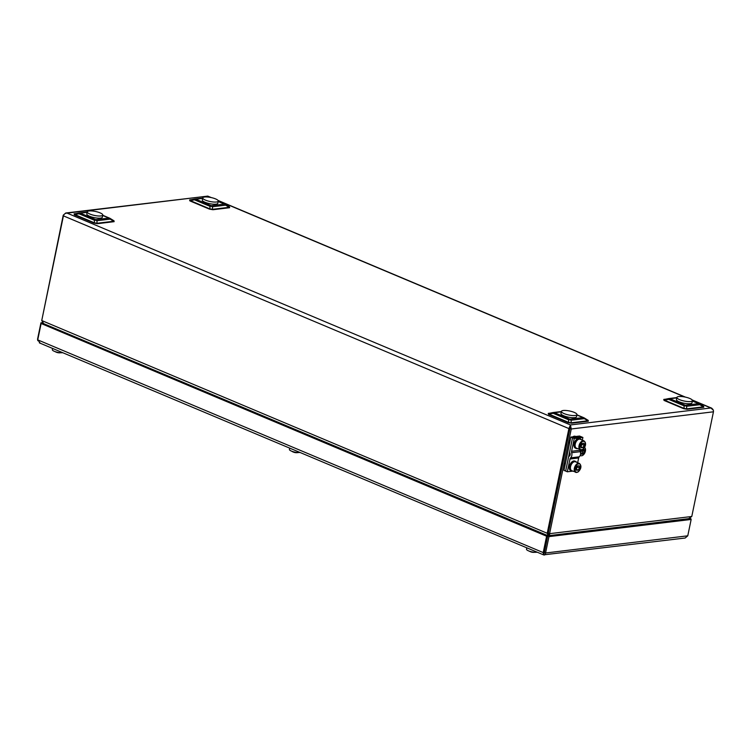 <?xml version="1.0" encoding="UTF-8"?>
<svg xmlns="http://www.w3.org/2000/svg" width="751" height="751" viewBox="0 0 751 751"><rect width="100%" height="100%" fill="white"/><g stroke="black" fill="none" stroke-linecap="round" stroke-linejoin="round"><path stroke-width="1.13" d="M548.728 533.867L548.07 535.754L689.315 518.575M548.774 533.98L548.474 535.416C549.31 535.914 549.685 535.332 549.582 533.67L571.258 428.981L570.441 424.944L570.187 426.146M43.633 323.484L41.737 320.555L63.422 215.866C63.985 214.101 65.196 213.181 67.074 213.115L65.722 213.012L63.234 215.199L41.746 320.546L547.216 533.266L548.07 535.754L42.929 323.362M569.981 428.445L548.296 533.135L547.216 533.266L568.892 428.577L569.981 428.445L570.103 426.549L548.305 533.135L549.582 533.67L691.774 516.491L688.46 518.772M713.29 410.121L710.84 407.981C712.746 408.694 713.61 409.971 713.45 411.801L691.774 516.491M65.722 213.012L207.464 196.152L67.074 213.115L570.441 424.944L568.892 428.577L63.422 215.866M210.477 197.419L207.727 196.086L211.294 197.588M548.812 533.811L548.305 533.135L548.718 533.839M548.296 533.135L548.127 534.036M699.622 403.972A3.689 0.798 121.7 0 1 699.754 404A3.689 0.798 121.7 0 1 699.819 404.695L686.639 406.291A3.689 2.91 -179.8 0 0 684.095 405.85L668.634 399.344L668.437 398.612L664.325 399.476L664.532 400.189A1.418 0.835 -67.2 0 1 664.044 400.424L663.762 399.429L665.508 399.213M676.792 397.899L669.901 398.734A3.689 2.169 -67.2 0 0 668.634 399.344L664.532 400.189L664.325 399.476L664.532 400.189L684.086 408.422L686.63 408.863L703.302 406.845L703.105 406.122L703.302 406.845L699.819 404.695A3.689 2.835 -96.9 0 0 698.543 403.644L692.366 401.043M588.221 420.391L584.259 417.95A3.689 3.689 0 0 0 583.752 417.687A3.689 2.169 112.8 0 1 584.128 417.922A3.689 0.798 121.7 0 1 584.259 417.95A3.689 0.798 121.7 0 1 584.325 418.645L571.145 420.241A3.689 2.91 -179.8 0 0 568.601 419.8L553.14 413.294L552.943 412.562L548.831 413.425L549.037 414.148A1.418 0.835 -67.2 0 1 548.549 414.383L548.268 413.379L550.014 413.172M561.297 411.858L554.407 412.684A3.689 2.169 112.8 0 0 553.14 413.294L549.037 414.148L548.831 413.425L549.037 414.148L568.591 422.372L571.145 422.813L587.817 420.795L587.611 420.081L587.817 420.795L584.325 418.645A3.689 2.835 -96.9 0 0 583.048 417.603L576.871 415.003M102.756 215.274L109.599 218.156A3.689 2.169 112.8 0 1 109.965 218.391A3.689 0.798 121.7 0 1 110.106 218.419A3.689 0.798 121.7 0 1 110.172 219.114L96.992 220.71A3.689 2.91 -179.8 0 0 94.438 220.268L78.986 213.763L78.78 213.031L74.668 213.894L74.875 214.608A1.418 0.835 -67.2 0 1 74.387 214.842L74.105 213.847L75.86 213.641M113.504 220.522L114.143 221.667A1.418 1.089 83.1 0 1 113.654 221.263L113.448 220.541L113.654 221.263L110.172 219.114A3.689 2.835 -96.9 0 0 108.895 218.072L102.709 215.471M87.144 212.317L80.254 213.153A3.689 2.169 112.8 0 0 78.986 213.763L74.875 214.608L74.668 213.894L74.875 214.608L94.429 222.84L96.982 223.282L113.654 221.263M225.46 204.441A3.689 0.798 121.7 0 1 225.6 204.469A3.689 0.798 121.7 0 1 225.666 205.164L212.486 206.75A3.689 2.91 -179.8 0 0 209.933 206.318L194.471 199.813L194.274 199.081L190.163 199.935L190.369 200.658A1.418 0.835 -67.2 0 1 189.881 200.892L189.599 199.897L191.355 199.682M202.639 198.367L195.748 199.203A3.689 2.169 -67.2 0 0 194.471 199.813L190.369 200.658L190.163 199.935L190.369 200.658L209.923 208.891L212.477 209.322L229.149 207.314L228.942 206.591L229.149 207.314L225.666 205.164A3.689 2.835 -96.9 0 0 224.38 204.112L218.203 201.512M703.518 406.253L703.8 407.249A1.418 1.089 83.1 0 1 703.302 406.845M703.8 407.249L687.127 409.267A1.418 1.089 83.1 0 1 686.63 408.863L686.639 406.291A3.689 2.835 -96.9 0 0 685.363 405.24L698.543 403.644A3.689 2.169 -67.2 0 1 699.247 403.738A3.689 3.689 0 0 1 699.754 404L703.715 406.441M668.437 398.621A3.689 2.835 -96.9 0 1 668.737 398.565A3.689 2.835 -96.9 0 1 669.901 398.734L685.363 405.24A3.689 2.169 -67.2 0 0 684.095 405.85L684.086 408.422A1.418 0.835 -67.2 0 1 683.598 408.657L664.044 400.424M588.024 420.203L588.305 421.198A1.418 1.089 83.1 0 1 587.817 420.795M588.305 421.198L571.633 423.217A1.418 1.089 83.1 0 1 571.145 422.813L571.145 420.241A3.689 2.835 -96.9 0 0 569.868 419.189L583.048 417.603A3.689 2.169 112.8 0 1 583.752 417.687L576.909 414.805M561.363 411.539L553.243 412.515A3.689 2.835 -96.9 0 1 554.407 412.684L569.868 419.189A3.689 2.169 112.8 0 0 568.601 419.8L568.591 422.372A1.418 0.835 -67.2 0 1 568.103 422.606L548.549 414.383M229.355 206.713L229.637 207.717A1.418 1.089 83.1 0 1 229.149 207.314M229.637 207.717L212.965 209.726A1.418 1.089 83.1 0 1 212.477 209.322L212.486 206.75A3.689 2.835 -96.9 0 0 211.209 205.708L224.38 204.112A3.689 2.169 -67.2 0 1 225.093 204.206L218.241 201.324M202.704 198.048L194.584 199.034A3.689 2.835 -96.9 0 1 195.748 199.203L211.209 205.708A3.689 2.169 -67.2 0 0 209.933 206.318L209.923 208.891A1.418 0.835 -67.2 0 1 209.435 209.125L189.881 200.892M114.143 221.667L97.47 223.685A1.418 1.089 83.1 0 1 96.982 223.282L96.992 220.71A3.689 2.835 -96.9 0 0 95.715 219.658L108.895 218.072A3.689 2.169 112.8 0 1 109.599 218.156A3.689 3.689 0 0 1 110.106 218.419L114.068 220.86M78.789 213.04A3.689 2.835 -96.9 0 1 79.09 212.984A3.689 2.835 -96.9 0 1 80.254 213.153L95.715 219.658A3.689 2.169 112.8 0 0 94.438 220.268L94.429 222.84A1.418 0.835 -67.2 0 1 93.941 223.075L74.387 214.842M87.238 211.857L86.797 213.997A7.942 2.046 11.7 0 0 90.327 216.541A7.942 2.046 11.7 0 0 98.109 218.147A7.942 2.046 11.7 0 0 102.352 217.217L102.793 215.077A7.942 2.046 11.7 0 0 95.433 211.463A7.942 2.046 11.7 0 0 87.238 211.857A7.942 2.046 11.7 0 0 90.777 214.392A7.942 2.046 11.7 0 0 98.559 215.997A7.942 2.046 11.7 0 0 102.793 215.077M202.732 197.898L202.291 200.048A7.942 2.046 11.7 0 0 205.821 202.582A7.942 2.046 11.7 0 0 213.603 204.197A7.942 2.046 11.7 0 0 217.846 203.268L218.288 201.118A7.942 2.046 11.7 0 0 210.928 197.513A7.942 2.046 11.7 0 0 202.732 197.898A7.942 2.046 11.7 0 0 206.262 200.442A7.942 2.046 11.7 0 0 214.044 202.047A7.942 2.046 11.7 0 0 218.288 201.118M676.886 397.429L676.444 399.579A7.942 2.046 11.7 0 0 679.984 402.123A7.942 2.046 11.7 0 0 687.766 403.728A7.942 2.046 11.7 0 0 692 402.799L692.441 400.659A7.942 2.046 11.7 0 0 685.081 397.044A7.942 2.046 11.7 0 0 676.886 397.429A7.942 2.046 11.7 0 0 680.425 399.973A7.942 2.046 11.7 0 0 688.207 401.578A7.942 2.046 11.7 0 0 692.441 400.659M561.401 411.388L560.95 413.529A7.942 2.046 11.7 0 0 564.489 416.073A7.942 2.046 11.7 0 0 572.271 417.678A7.942 2.046 11.7 0 0 576.505 416.758L576.956 414.608A7.942 2.046 11.7 0 0 569.587 410.994A7.942 2.046 11.7 0 0 561.401 411.388A7.942 2.046 11.7 0 0 564.93 413.923A7.942 2.046 11.7 0 0 572.713 415.538A7.942 2.046 11.7 0 0 576.956 414.608M42.159 322.686L40.939 322.836L37.55 339.208L37.822 340.691M42.798 323.296L40.939 322.836M40.16 343.038L37.738 339.874L41.127 323.503L546.606 536.214L543.217 552.586L543.536 554.858L685.156 538.016L687.766 535.82L691.155 519.448L548.972 536.618L547.695 536.092L689.887 518.913L691.155 519.448M39.352 342.869L543.536 554.858C544.682 555.318 545.367 554.698 545.573 552.999L544.306 552.464L543.536 554.858M37.738 339.874L543.217 552.586L544.297 552.464L543.865 553.252L547.686 536.083L546.606 536.214M547.686 536.083L42.216 323.371L41.127 323.503M544.259 553.205L547.695 536.092M687.766 535.82L545.573 552.999L548.972 536.618M689.211 518.622L690.967 518.772L689.897 518.321M690.854 519.317L690.967 518.772M536.871 552.229A5.905 1.521 -168.3 0 1 531.755 551.844A5.905 1.521 -168.3 0 1 526.498 549.206L526.751 547.977M62.708 352.698A5.905 1.521 -168.3 0 1 56.109 351.937A5.905 1.521 -168.3 0 1 52.335 349.675L52.589 348.436M299.79 452.468A5.905 1.521 -168.3 0 1 294.129 451.952A5.905 1.521 -168.3 0 1 289.633 449.999A5.905 1.521 -168.3 0 1 289.417 449.436L289.67 448.206M55.048 351.59A8.514 8.514 0 0 0 55.536 351.862A8.486 4.985 -67.2 0 0 55.565 351.881L55.555 351.881A8.486 4.985 112.8 0 0 56.194 352.116M55.827 351.853A8.486 4.985 112.8 0 0 56.832 352.407A8.514 8.514 0 0 0 59.611 352.829A8.486 6.515 -96.9 0 0 59.817 352.82A8.299 5.238 70 0 0 59.967 352.82A8.514 8.514 0 0 0 60.643 352.754M529.211 551.121A8.514 8.514 0 0 0 529.69 551.403A8.486 4.985 -67.2 0 0 529.718 551.412L529.718 551.412A8.486 4.985 112.8 0 0 530.347 551.647M529.99 551.384A8.486 4.985 112.8 0 0 530.985 551.947A8.514 8.514 0 0 0 533.764 552.361A8.486 6.515 -96.9 0 0 533.98 552.351A8.299 5.238 70 0 0 534.121 552.351A8.514 8.514 0 0 0 534.806 552.285M292.721 451.576L292.618 451.755A8.486 4.985 112.8 0 0 293.247 451.989M292.73 451.576L292.618 451.755A8.486 4.985 -67.2 0 1 292.59 451.736A8.486 4.985 -67.2 0 1 291.951 451.295M292.693 451.548A8.486 4.985 112.8 0 0 293.885 452.28A8.514 8.514 0 0 0 296.664 452.703A8.486 6.515 -96.9 0 0 296.87 452.693A8.299 5.238 70 0 0 297.02 452.693A8.514 8.514 0 0 0 298.203 452.543M575.632 436.444A5.67 3.333 112.8 0 0 575.426 436.34A5.67 3.333 112.8 0 0 572.76 436.847M570.216 440.124A5.67 3.333 112.8 0 0 569.455 443.832M565.55 462.672A5.67 3.333 112.8 0 0 564.78 466.38M570.854 437.082L563.954 470.37L565.653 471.074L568.563 457.012A1.136 0.873 83.1 0 1 569.08 456.298A2.272 1.746 -96.9 0 0 569.793 452.862A1.136 0.873 83.1 0 1 569.633 451.858L572.544 437.795L581.208 436.744L572.544 437.795L574.233 438.509L571.586 451.285A2.272 1.746 -96.9 0 0 571.661 452.712A4.534 3.483 83.1 0 1 570.591 457.866A2.272 1.746 -96.9 0 0 569.99 459.011L567.343 471.788L565.653 471.074L572.544 437.795L570.854 437.082L579.509 436.031L582.898 437.457L574.233 438.509M580.345 449.793L580.251 450.234A2.272 1.746 -96.9 0 0 580.326 451.67A4.534 3.483 83.1 0 1 579.256 456.824A2.272 1.746 -96.9 0 0 578.655 457.969L577.669 462.719M572.196 471.206L567.343 471.788M582.898 437.457L582.335 440.17M580.955 446.197A2.281 1.342 112.8 0 0 581.452 445.521A2.281 1.342 112.8 0 0 581.941 443.794M584.212 445.287L582.926 447.549L581.255 447.746L580.861 445.69L582.147 443.428L583.818 443.231L584.212 445.287L582.091 444.395L580.983 446.347M582.091 444.395L581.969 443.738M581.706 449.511C584.625 450.544 586.878 439.654 583.367 441.466C580.448 440.433 578.186 451.323 581.706 449.511M581.067 446.761L582.926 447.549M583.987 440.865C587.78 444.048 583.94 449.398 581.349 449.896L576.43 448.15A4.825 2.835 -67.2 0 1 575.238 444.076A4.825 2.835 -67.2 0 1 580.176 439.26L583.987 440.865A4.825 2.835 112.8 0 0 583.058 440.743A4.825 2.835 112.8 0 0 579.04 445.681A4.825 2.835 112.8 0 0 580.241 449.755A4.825 2.835 112.8 0 0 581.171 449.877M576.289 468.746A2.281 1.342 112.8 0 0 576.787 468.07A2.281 1.342 112.8 0 0 577.266 466.343M579.537 467.835L578.261 470.098L576.58 470.295L576.195 468.239L577.472 465.977L579.152 465.78L579.537 467.835L577.425 466.944L576.317 468.896M577.425 466.944L577.303 466.287M577.031 472.06C579.96 473.092 582.213 462.203 578.702 464.015C575.773 462.982 573.52 473.872 577.031 472.06M576.392 469.309L578.261 470.098M579.312 463.414C583.105 466.596 579.274 471.947 576.674 472.445L571.764 470.699A4.825 2.835 -67.2 0 1 570.563 466.624A4.825 2.835 -67.2 0 1 575.501 461.809L579.312 463.414A4.825 2.835 112.8 0 0 578.392 463.292A4.825 2.835 112.8 0 0 574.374 468.23A4.825 2.835 112.8 0 0 575.576 472.304A4.825 2.835 112.8 0 0 576.496 472.426M571.605 471.065L570.76 470.708A5.219 3.06 -67.2 0 1 569.962 464.709A5.219 3.06 -67.2 0 1 574.806 461.086L575.66 461.443A5.219 3.06 112.8 0 0 570.807 465.066A5.219 3.06 112.8 0 0 571.605 471.065A5.219 3.06 112.8 0 0 572.431 471.206L572.478 470.999M576.58 462.269A5.219 3.06 112.8 0 0 575.66 461.443M576.28 448.516L575.435 448.159A5.219 3.06 -67.2 0 1 574.628 442.161A5.219 3.06 -67.2 0 1 579.481 438.537L580.326 438.894A5.219 3.06 112.8 0 0 575.482 442.517A5.219 3.06 112.8 0 0 576.28 448.516A5.219 3.06 112.8 0 0 577.097 448.657L577.143 448.45M581.255 439.72A5.219 3.06 112.8 0 0 580.326 438.894M580.241 455.313A4.534 2.666 112.8 0 0 580.758 455.669A4.534 2.666 112.8 0 0 584.898 452.693A4.534 2.666 112.8 0 0 584.485 447.408M581.537 449.868A2.835 1.662 112.8 0 0 581.424 454.102A2.835 1.662 112.8 0 0 581.462 454.111M580.223 455.35A4.534 2.666 112.8 0 0 580.673 455.632A4.534 2.666 112.8 0 0 580.72 455.65M581.668 449.84A2.835 1.662 112.8 0 0 581.509 454.13A2.835 1.662 112.8 0 0 584.137 452.168A2.835 1.662 112.8 0 0 583.705 448.901M581.856 449.783A2.666 1.568 112.8 0 0 581.574 453.98A2.666 1.568 112.8 0 0 584.053 452.13A2.666 1.568 112.8 0 0 583.64 449.06A2.666 1.568 112.8 0 0 583.198 448.985M583.593 449.042A2.666 1.568 -67.2 0 1 583.968 452.093A2.666 1.568 -67.2 0 1 581.527 453.961M583.658 449.821L582.222 449.999L583.658 449.821M583.912 450.318L581.743 450.581L583.912 450.318M581.293 451.051L582.682 450.985L582.128 453.67L582.757 450.975L584.184 450.703L581.274 451.154M583.687 449.718L582.156 449.849M583.931 450.206L581.687 450.431M582.588 450.994L582.128 453.67M584.184 450.703L581.208 451.013M713.45 411.801L571.258 428.981L569.99 428.445M687.127 409.267L683.598 408.657M571.633 423.217L568.103 422.606M212.965 209.726L209.435 209.125M97.47 223.685L93.941 223.075M570.441 424.944L710.84 407.981L692.366 400.208M684.63 396.95L218.203 200.677M189.89 199.982L194.274 199.081A3.689 3.689 0 0 1 194.584 199.034A3.689 2.835 -96.9 0 0 194.284 199.09M548.559 413.472L552.943 412.562A3.689 3.689 0 0 1 553.243 412.515A3.689 2.835 -96.9 0 0 552.952 412.571M57.123 329.332A5.67 1.455 11.7 0 0 58.841 330.365A5.67 1.455 11.7 0 0 61.704 331.266M63.422 331.989A5.107 1.314 -168.3 0 1 62.183 331.782M531.286 528.873A5.67 1.455 11.7 0 0 533.003 529.906A5.67 1.455 11.7 0 0 535.867 530.797M537.585 531.52A5.107 1.314 -168.3 0 1 536.345 531.314M294.204 429.103A5.67 1.455 11.7 0 0 295.922 430.135A5.67 1.455 11.7 0 0 298.785 431.027M300.503 431.75A5.107 1.314 -168.3 0 1 299.264 431.543M573.651 436.744A5.67 3.333 -67.2 0 1 574.759 436.378A5.67 3.333 -67.2 0 1 575.764 436.491L575.426 436.34M580.251 450.234L571.586 451.285M580.326 451.67L571.661 452.712M579.256 456.824L570.591 457.866M578.655 457.969L569.99 459.011M711.77 408.197L692.197 399.964M685.447 397.119L218.034 200.433M664.053 399.523L668.437 398.612A3.689 3.689 0 0 1 668.737 398.565L676.858 397.579M74.396 213.941L78.78 213.031A3.689 3.689 0 0 1 79.09 212.984L87.21 211.998M229.553 206.91L225.6 204.469A3.689 3.689 0 0 0 225.093 204.206M692.403 400.856L699.247 403.738M62.267 331.811L63.497 332.017M536.43 531.351L537.65 531.548M299.349 431.581L300.569 431.787M291.679 451.191A8.514 8.514 0 0 0 292.59 451.736"/></g></svg>
